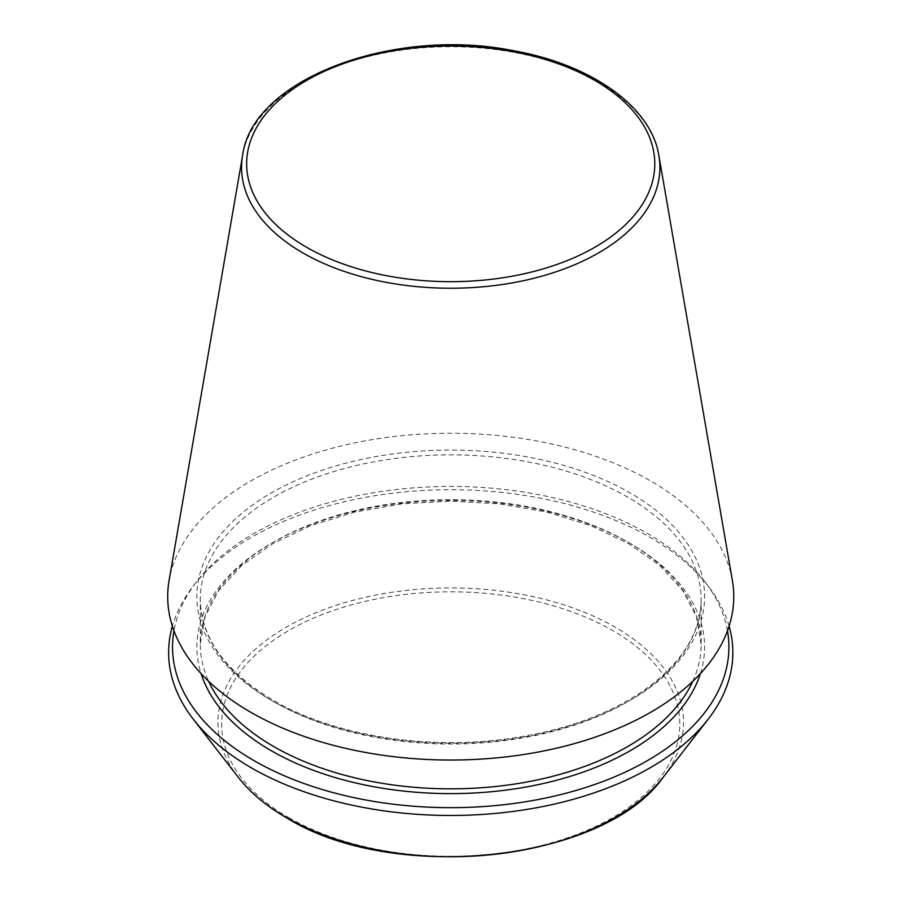 <?xml version="1.0" encoding="UTF-8"?>
<svg xmlns="http://www.w3.org/2000/svg" width="902" height="902" viewBox="0 0 902 902"><rect width="100%" height="100%" fill="white"/><g stroke="black" fill="none" stroke-linecap="round" stroke-linejoin="round"><path stroke-width="0.68" stroke-dasharray="4.51 3.38" d="M727.486 630.825A278.188 160.612 0 0 0 704.676 581.486A278.188 160.612 0 0 0 450.729 486.437A278.188 160.612 0 0 0 196.771 581.486A278.188 160.612 0 0 0 173.962 630.825M732.356 580.392A283.025 163.409 0 0 0 450.729 433.231A283.025 163.409 0 0 0 169.102 580.392M729.098 626.157A282.112 162.879 0 0 0 708.25 586.108A282.112 162.879 0 0 0 450.729 489.718A282.112 162.879 0 0 0 193.197 586.108A282.112 162.879 0 0 0 172.361 626.157M658.855 155.471A209.163 120.755 0 0 0 450.729 46.724A209.163 120.755 0 0 0 242.604 155.471M700.392 673.591A253.868 146.564 0 0 0 450.729 500.486A253.868 146.564 0 0 0 201.056 673.591M692.804 681.292A250.44 144.591 0 0 0 701.158 644.253A250.44 144.591 0 0 0 450.729 499.663A250.44 144.591 0 0 0 200.289 644.253A250.44 144.591 0 0 0 208.644 681.292M273.644 701.677A250.44 144.591 0 0 0 546.567 733.01A250.44 144.591 0 0 0 701.158 599.435A250.44 144.591 0 0 0 450.729 454.845A250.44 144.591 0 0 0 200.289 599.435A250.44 144.591 0 0 0 273.644 701.677M663.241 777.197A232.795 134.409 0 0 0 450.729 587.924A232.795 134.409 0 0 0 238.207 777.197M288.741 817.607A229.085 132.256 0 0 0 672.001 758.311A229.085 132.256 0 0 0 391.434 596.323A229.085 132.256 0 0 0 288.741 817.607M271.209 700.268A253.868 146.564 0 0 0 695.938 634.568A253.868 146.564 0 0 0 385.019 455.059A253.868 146.564 0 0 0 271.209 700.268M701.158 644.253L696.468 616.776L682.464 590.145L659.531 565.385L628.457 543.545L590.46 525.55L547.007 512.156L499.821 503.902L450.718 501.117L401.615 503.902L354.43 512.167L310.976 525.562L272.979 543.556L241.916 565.396L218.983 590.145L204.98 616.776L200.289 644.253L200.289 599.435C201.033 637.985 225.241 671.55 272.934 700.099C332.342 735.006 424.222 750.295 507.059 738.885C561.856 731.319 607.373 715.218 643.622 690.571C681.551 663.624 700.741 633.249 701.158 599.435L701.158 644.253M196.771 581.486L193.197 586.108M704.676 581.486L708.25 586.108"/><path stroke-width="1.35" d="M173.962 630.825A278.188 160.612 0 0 0 254.014 760.623A278.188 160.612 0 0 0 570.053 792.136A278.188 160.612 0 0 0 727.486 630.825M242.604 155.471L169.102 580.392A283.025 163.409 0 0 0 250.598 712.174A283.025 163.409 0 0 0 571.913 744.297A283.025 163.409 0 0 0 732.356 580.392L658.855 155.471C651.221 106.876 591.746 64.775 514.332 50.884C394.073 26.113 251.985 79.083 242.604 155.471A209.163 120.755 0 0 0 302.824 252.864A209.163 120.755 0 0 0 540.287 276.598A209.163 120.755 0 0 0 658.855 155.471M172.361 626.157A282.112 162.879 0 0 0 193.197 719.086A282.112 162.879 0 0 0 251.241 767.771A282.112 162.879 0 0 0 708.25 719.086A282.112 162.879 0 0 0 729.098 626.157M306.432 247.171A204.066 117.812 0 0 0 647.839 194.347A204.066 117.812 0 0 0 397.906 50.061A204.066 117.812 0 0 0 306.432 247.171M201.056 673.591A253.868 146.564 0 0 0 271.209 750.689A253.868 146.564 0 0 0 526.148 787.006A253.868 146.564 0 0 0 700.392 673.591M208.644 681.292A250.44 144.591 0 0 0 273.644 746.495A250.44 144.591 0 0 0 515.876 783.861A250.44 144.591 0 0 0 692.804 681.292M193.197 719.086L238.207 777.197A232.795 134.409 0 0 0 286.114 817.37A232.795 134.409 0 0 0 663.241 777.197L708.25 719.086M663.241 777.197C604.069 862.064 393.34 884.298 286.599 817.821C266.27 806.061 250.136 792.52 238.207 777.197"/></g></svg>
